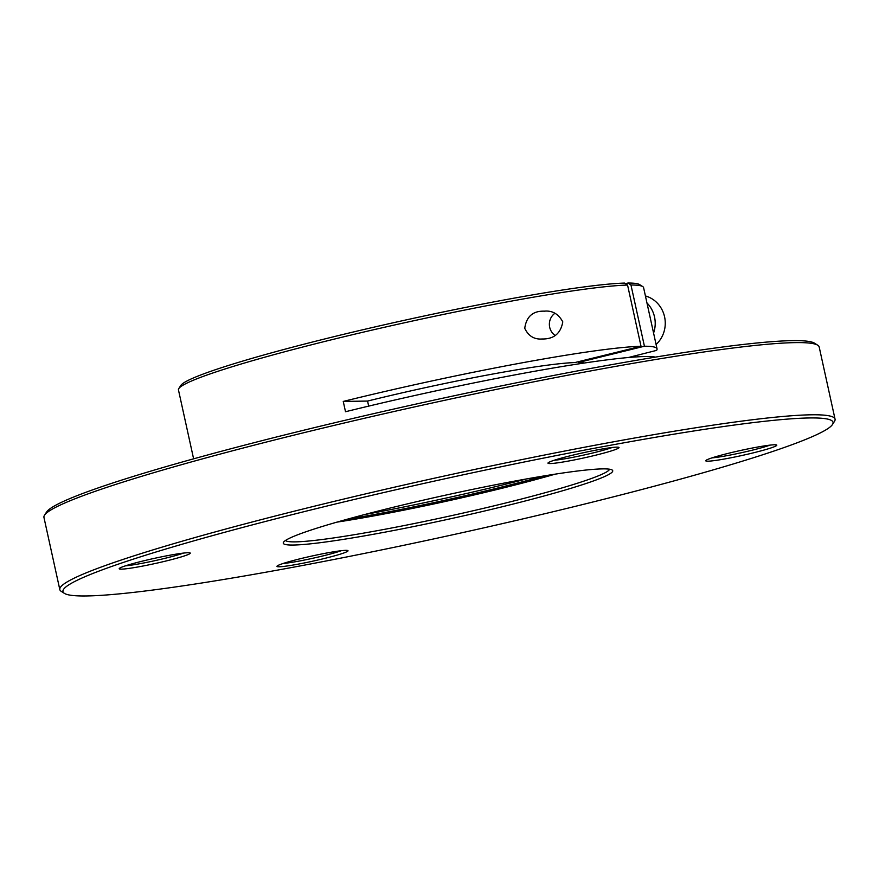 <?xml version="1.0" encoding="UTF-8"?>
<svg xmlns="http://www.w3.org/2000/svg" width="879" height="879" viewBox="0 0 879 879"><rect width="100%" height="100%" fill="white"/><g stroke="black" fill="none" stroke-linecap="round" stroke-linejoin="round"><path stroke-width="1.32" d="M555.253 474.133A166.021 11.867 -12.4 0 1 500.173 488.724A166.021 11.867 -12.4 0 1 336.866 522.148M285.499 540.453A166.021 11.867 167.6 0 0 503.436 503.546A166.021 11.867 167.6 0 0 609.565 469.21M628.342 357.522L656.58 350.38A238.121 17.031 167.6 0 0 657.052 348.864A238.121 17.031 167.6 0 0 644.428 346.227L630.968 285.005L627.969 283.027L625.441 283.653M657.052 348.864L643.593 287.642A238.121 17.031 167.6 0 0 642.736 286.587A238.121 17.031 167.6 0 0 630.968 285.005M584.425 363.005A166.021 11.867 -12.4 0 0 578.305 362.511L644.428 346.227M627.562 285.06A238.121 17.031 167.6 0 0 329.79 340.206A238.121 17.031 167.6 0 0 178.789 388.584L180.799 385.463A235.484 16.833 -12.4 0 1 374.047 327.142A235.484 16.833 -12.4 0 1 624.573 283.082L627.562 285.06L641.022 346.271A238.121 17.031 167.6 0 0 343.249 401.428L345.513 411.735A238.121 17.031 -12.4 0 1 655.426 357.105M178.789 388.584A238.121 17.031 167.6 0 0 178.459 389.913L193.611 458.827M562.78 321.846C560.758 333.493 553.836 339.206 542.035 338.997C534.179 339.558 528.411 335.987 524.741 328.317C526.4 316.55 532.905 310.825 544.255 311.166C552.287 310.364 558.462 313.924 562.78 321.846M368.686 406.12L367.565 401.066A166.021 11.867 -12.4 0 1 574.91 362.555L641.022 346.271M578.305 362.511L578.151 361.763M64.398 593.369L61.255 591.369A396.879 28.381 -12.4 0 1 59.816 589.6A396.879 28.381 -12.4 0 1 441.346 476.671A396.879 28.381 -12.4 0 1 835.05 419.162A396.879 28.381 -12.4 0 1 834.49 421.371L832.479 424.491A394.231 28.183 167.6 0 0 441.95 479.429A394.231 28.183 167.6 0 0 64.398 593.369A394.231 28.183 167.6 0 0 580.975 504.964A394.231 28.183 167.6 0 0 832.479 424.491M835.05 419.162L819.184 346.985A396.879 28.381 167.6 0 0 817.745 345.227A396.879 28.381 167.6 0 0 425.469 404.494A396.879 28.381 167.6 0 0 44.51 515.226A396.879 28.381 167.6 0 0 43.95 517.434L59.816 589.6M44.51 515.226L46.521 512.094A394.231 28.183 -12.4 0 1 424.942 402.11A394.231 28.183 -12.4 0 1 814.602 343.228L817.745 345.227M504.898 506.106A168.669 12.064 -12.4 0 1 283.499 542.244A168.669 12.064 -12.4 0 1 445.411 495.185A168.669 12.064 -12.4 0 1 612.125 469.99A168.669 12.064 -12.4 0 1 504.898 506.106M595.775 455.168A36.38 2.604 -12.4 0 1 548.024 462.958A36.38 2.604 -12.4 0 1 582.942 452.817A36.38 2.604 -12.4 0 1 618.904 447.378A36.38 2.604 -12.4 0 1 595.775 455.168M167.01 560.758A36.38 2.604 -12.4 0 1 119.258 568.548A36.38 2.604 -12.4 0 1 154.177 558.396A36.38 2.604 -12.4 0 1 190.139 552.968A36.38 2.604 -12.4 0 1 167.01 560.758M324.769 558.385A36.38 2.604 -12.4 0 1 277.017 566.175A36.38 2.604 -12.4 0 1 311.935 556.022A36.38 2.604 -12.4 0 1 347.897 550.595A36.38 2.604 -12.4 0 1 324.769 558.385M753.534 452.795A36.38 2.604 -12.4 0 1 705.782 460.596A36.38 2.604 -12.4 0 1 740.7 450.444A36.38 2.604 -12.4 0 1 776.662 445.005A36.38 2.604 -12.4 0 1 753.534 452.795M627.969 283.027A235.484 16.833 -12.4 0 1 639.593 284.587L642.736 286.587M283.137 563.483A33.732 2.417 167.6 0 0 323.307 555.825A33.732 2.417 167.6 0 0 341.217 550.715M125.378 565.856A33.732 2.417 167.6 0 0 165.549 558.187A33.732 2.417 167.6 0 0 183.458 553.089M554.144 460.277A33.732 2.417 167.6 0 0 594.314 452.608A33.732 2.417 167.6 0 0 612.213 447.499M711.902 457.904A33.732 2.417 167.6 0 0 752.072 450.235A33.732 2.417 167.6 0 0 769.971 445.137M343.249 401.428L367.565 401.066M347.029 519.28A167.351 11.965 167.6 0 0 500.327 487.384A167.351 11.965 167.6 0 0 544.826 475.792M554.902 313.298A13.229 12.449 -90.9 0 0 555.023 335.382M653.58 333.075A28.117 26.469 -90.9 0 0 654.525 316.956A28.117 26.469 -90.9 0 0 646.955 302.925M656.086 344.469A28.117 26.469 -90.9 0 0 664.568 316.803A28.117 26.469 -90.9 0 0 645.417 295.948M364.752 514.512A185.205 13.24 167.6 0 0 526.741 478.89M545.068 311.166L544.255 311.177M542.739 338.986L542.035 338.986"/></g></svg>
